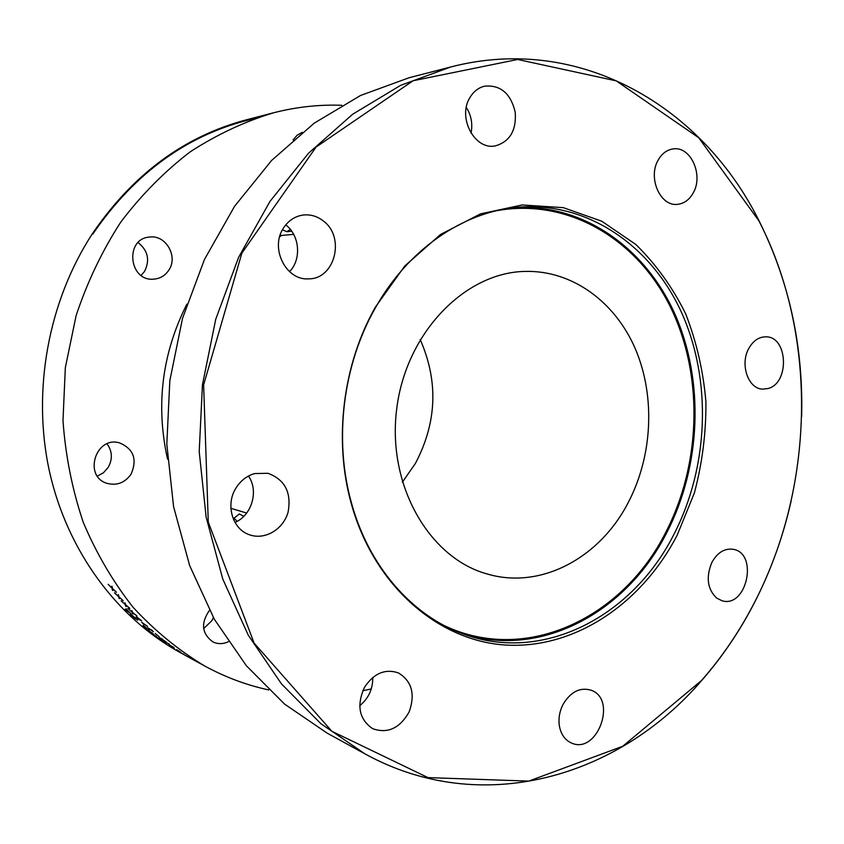 <?xml version="1.0" encoding="UTF-8"?>
<svg xmlns="http://www.w3.org/2000/svg" width="844" height="844" viewBox="0 0 844 844"><rect width="100%" height="100%" fill="white"/><g stroke="black" fill="none" stroke-linecap="round" stroke-linejoin="round"><path stroke-width="1.27" d="M364.344 687.596C356.39 705.658 359.164 719.352 372.668 728.688C387.681 733.932 399.856 728.319 409.182 711.84C415.448 693.99 411.798 680.992 398.252 672.847C384.906 668.511 373.607 673.428 364.344 687.596M359.734 705.711C368.585 698.399 372.921 688.989 372.742 677.489M235.866 488.222C225.074 505.166 232.765 529.958 250.13 534.98C265.375 540.107 283.362 529.135 288.068 512.234C291.676 492.611 284.977 479.635 267.981 473.294L254.751 473.547C246.838 475.805 240.54 480.7 235.866 488.222M235.001 522.436C251.892 515.315 258.981 490.775 248.474 476.048M283.384 228.196C269.721 248.347 286.116 280.714 308.545 278.847C334.952 279.343 345.618 237.08 323.284 220.928C317.291 216.264 310.676 214.292 303.45 214.998C295.031 216.138 288.342 220.537 283.384 228.196M289.534 271.673C301.677 259.414 299.778 235.37 285.736 224.894M470.15 97.208C456.984 117.126 474.687 150.591 495.407 145.854C509.871 141.644 516.486 130.43 515.23 112.22C510.757 93.462 500.566 84.769 484.656 86.151C478.622 87.618 473.79 91.31 470.15 97.208M471.026 133.162C472.851 123.941 471.279 115.354 466.31 107.399M658.288 159.885C647.453 177.63 660.398 206.907 677.605 204.322C684.104 203.573 689.274 199.838 693.114 193.118C703.907 175.214 690.614 145.611 672.911 148.955C666.844 149.915 661.97 153.555 658.288 159.885M748.702 348.614C739.745 364.481 748.28 388.936 762.617 389.137L767.84 388.567C789.868 383.471 788.074 336.218 765.761 336.83C758.724 336.914 753.038 340.839 748.702 348.614M711.882 562.399C705.784 577.18 707.367 589.08 716.63 598.101L722.179 600.812C746.813 608.176 758.556 553.369 733.288 549.317C724.616 548.104 717.474 552.472 711.882 562.399M563.064 704.402C559.572 711.313 558.327 718.402 559.34 725.682C560.849 734.185 564.836 739.935 571.304 742.931C597.257 755.243 617.861 698.737 590.768 690.097C579.796 687.132 570.565 691.901 563.064 704.402M791.081 501.241C783.475 535.001 772.081 567.179 756.91 597.795C741.77 628.21 723.255 655.894 701.385 680.844C618.81 776.786 482.124 818.3 364.967 753.871L327.272 733.204L284.586 704.096L246.448 665.842L214.355 619.264L189.678 565.628L173.569 506.611L166.817 444.218L169.823 380.697L182.526 318.378L204.417 259.562L234.558 206.316L271.662 160.402L314.232 123.15L360.61 95.456L409.14 77.732L450.759 66.971C580.166 33.349 702.44 107.199 758.883 220.506C789.151 281.073 803.404 346.451 801.642 416.651M364.967 753.871L320.91 723.73L281.495 683.904L248.305 635.258L222.784 579.079L206.136 517.14L199.216 451.572L202.444 384.769L215.747 319.222L238.588 257.367L269.953 201.421L308.503 153.26L352.644 114.256L400.636 85.35L450.759 66.971M756.973 597.573C815.061 481.481 817.045 333.897 758.946 220.896L698.758 137.772L616.236 80.876L517.667 59.47L413.085 80.76L316.078 147.067L241.869 253.126L203.626 384.917L208.278 522.067L254.118 643.107L331.84 731.252L427.971 777.598L528.777 781.101L622.756 746.254L701.543 680.486C723.382 655.577 741.855 627.936 756.973 597.573M677.12 535.286C642.337 602.447 576.979 647.97 508.299 645.185C439.872 642.358 373.871 586.759 351.009 502.634C333.549 439.291 342.928 364.154 375.432 307.058L404.751 266.008L440.547 234.453L480.5 213.87L522.193 204.965L563.307 207.645L601.772 221.223L635.859 244.496C655.999 264.256 672.605 287.371 685.687 313.862C696.522 341.704 703.263 370.98 705.911 401.681C706.164 432.634 702.313 463.071 694.369 492.98L677.12 535.286M674.082 534.041C633.169 615.645 544.032 663.658 463.672 634.129C412.431 616.12 368.385 566.503 351.083 501.558C333.813 438.901 343.086 364.608 375.242 308.123C407.99 249.423 462.881 212.171 516.982 207.318C587.276 200.914 651.42 245.699 681.783 313.018C712.019 380.665 708.749 466.553 674.082 534.041M628.126 502.76C599.789 557.789 540.962 589.914 487.21 573.983C429.206 558.158 386.911 485.163 396.691 409.034C405.932 332.831 464.896 272.475 525 271.409C572.401 270.143 615.308 302.015 635.49 349.184C655.556 396.532 652.581 456.203 628.126 502.76M420.175 339.499C438.553 381.256 436.949 422.591 415.364 463.493L402.356 482.198M213.384 617.544L211.865 620.667L203.668 628.622M228.344 641.746C222.974 644.194 217.805 644.236 212.825 641.873C201.748 633.622 200.629 623.115 209.47 610.349M107.072 443.86C112.379 451.308 112.737 459.168 108.159 467.449L103.495 472.724L97.398 476.121M131.073 474.128C125.017 482.715 117.094 485.817 107.304 483.422C83.06 476.818 95.404 435.799 119.437 442.836C133.616 448.881 137.498 459.305 131.073 474.128M138.089 242.566C147.995 250.531 150.137 260.142 144.535 271.409L141.138 275.397M168.811 270.175C165.076 275.745 159.938 278.742 153.376 279.174C128.689 281.263 124.669 238.62 149.515 237.058C165.825 234.6 178.411 256.47 168.811 270.175M293.111 139.977L297.056 135.272L302.215 132.36M371.276 688.947L362.783 690.761M268.782 689.928C246.659 685.191 225.274 677.204 204.628 665.958C178.664 650.344 154.863 630.837 133.215 607.448C113.17 582.033 96.532 553.685 83.292 522.415C72.299 489.847 65.526 455.929 62.983 420.65L65.336 367.646L76.097 315.688C87.238 282.118 102.135 250.9 120.808 222.046C141.328 194.985 164.432 171.606 190.111 151.899C216.845 134.555 244.718 121.504 273.72 112.748C296.497 106.935 319.19 104.445 341.799 105.3M92.777 234.073C135.43 171.912 189.383 133.394 254.624 118.529M163.747 641.925L163.071 641.472M157.554 637.716L157.016 637.336M155.823 636.492L152.901 634.192L156.056 636.207M273.72 112.748L246.49 119.795C184.414 136.211 133.067 174.159 92.439 233.651C48.214 301.445 31.85 391.004 49.416 471.237C67.309 551.427 117.327 618.03 179.962 652.433L204.628 665.958M182.863 653.942L182.251 653.604M190.048 657.919L189.51 657.624M168.716 645.291L174.508 648.899L168.505 645.111M169.422 645.681L168.8 645.27M156.847 637.22L160.719 639.362M153.83 634.952L152.975 634.182M156.551 636.608L154.294 635.342M143.322 626.575L146.402 628.063L143.195 625.235L147.056 628.527L142.963 626.206M147.004 628.485L143.364 626.533M146.033 627.662L143.459 625.415M126.378 609.495L125.587 609.779L129.1 612.311L126.421 609.442L125.661 609.748M129.1 612.311L126.537 609.421M131.474 614.073L124.975 609.294M126.463 609.442L131.548 614.21L125.112 609.547L126.305 608.798L126.79 609.252M183.876 654.195L183.348 653.868M155.159 633.475L159.221 636.787L155.159 633.475M141.032 620.393L136.728 617.344M141.634 620.941L136.137 616.837M137.002 617.048L141.655 620.867L138.205 619.032L136.063 616.932L137.002 617.048M119.342 598.639L118.571 596.518L114.552 592.773M123.076 600.538L119.109 597.098M118.508 596.381L118.36 594.714L118.972 596.803L123.118 600.654L119.036 597.024L119.226 598.628L118.519 596.56L114.594 592.952L118.508 596.381L118.276 594.651M112.336 589.977L112.073 588.257L108.148 584.333L112.083 588.057L111.999 586.285L112.526 588.49L116.43 592.193L112.579 588.743L112.832 590.547L112.336 589.977M125.619 606.034L125.228 604.547L121.072 600.801L125.218 604.378L124.986 602.848L125.693 604.789L129.86 608.397L125.756 605L126.146 606.572L125.619 606.034M132.645 613.577L132.191 612.216L127.929 608.566L132.17 612.058L131.886 610.655L132.666 612.459L136.876 615.909L132.74 612.66L133.194 614.094L132.645 613.577M141.781 622.471L147.457 626.354L141.781 622.471M147.647 627.799L153.386 631.629L147.647 627.799M159.527 637.695L166.015 641.862L159.527 637.695M164.844 641.714L169.486 644.341L164.844 641.714M169.37 644.953L174.033 647.591L169.37 644.953M176.681 649.606L180.932 652.349L176.681 649.606M187.674 656.59L195.502 660.957L187.674 656.59M193.645 659.934L194.711 660.514M130.282 614.632L134.523 618.388L132.529 615.571L137.572 620.213L133.31 616.257L135.051 618.895L130.282 614.632M146.276 628.748L152.859 633.644L146.276 628.748M159.252 639.056L165.878 643.086L159.252 639.056M176.364 650.27L183.749 654.448L176.364 650.27M190.586 658.225L191.134 658.531M116.388 592.309L112.579 588.743M112.822 590.484L112.125 588.215L108.222 584.375M112.062 587.951L111.914 586.211M177.789 650.977L181.006 652.897L177.789 650.977M178.358 651.325L179.202 651.821M177.535 650.882L176.797 650.46M162.364 641.166L161.753 640.744M162.639 641.324L165.466 642.78M156.678 637.125L153.545 634.646L156.678 637.125M149.198 630.468L146.729 629.17M152.49 633.2L152.036 632.662M147.257 629.782L146.086 628.664M153.144 633.696L150.306 632.093M146.835 629.381L152.279 633.179L146.835 629.381M135.283 618.916L130.43 614.706M137.477 620.087L132.898 616.025M134.692 618.388L132.297 615.476M170.773 645.808L169.866 645.227M173.6 647.274L171.132 646.008M166.099 642.506L165.213 641.904M169.169 644.088L166.458 642.695M162.533 639.182L161.71 638.803M165.983 641.82L163.514 640.427M161.784 638.971L161.025 638.296M164.063 640.733L161.626 638.803L164.063 640.733M151.751 630.12L148.322 628.2M152.753 631.154L152.321 630.595M153.376 631.66L147.689 627.736M148.723 628.748L149.42 629.308M146.824 625.879L142.457 622.883M147.447 626.406L141.845 622.387M142.847 623.463L146.835 625.815L142.847 623.463M137.097 617.966L141.043 620.308L137.54 617.586L136.675 617.491L137.097 617.966M133.162 613.999L132.244 612.164L128.056 608.651M136.918 615.962L132.825 612.723M132.139 611.942L131.812 610.602M126.125 606.488L125.281 604.504L121.177 600.865M129.87 608.418L125.84 605.074M125.186 604.262L124.912 602.785M186.904 304.083C162.048 353.478 155.591 405.162 167.534 459.147M293.67 234.368L281.516 235.455L280.24 234.885M281.516 235.455L279.638 236.847M246.659 513.047L230.887 508.331M282.466 229.768L286.854 231.699L291.729 231.245M290.336 229.41L286.854 231.699M233.651 519.798L234.031 518.174L237.153 521.339M243.779 516.338L239.39 513.964L234.031 518.174M513.585 207.687C582.919 202.95 645.607 247.946 675.147 314.59C704.55 381.551 701.069 466.078 666.823 532.553C626.586 612.47 539.749 660.029 460.465 632.937M444.672 625.794C526.846 664.682 623.273 617.386 665.874 532.089C701.417 463.166 703.548 374.789 670.431 307.005C637.262 239.517 568.603 197.612 496.515 210.726M351.083 501.558L351.009 502.634M375.242 308.123L375.432 307.058"/></g></svg>
